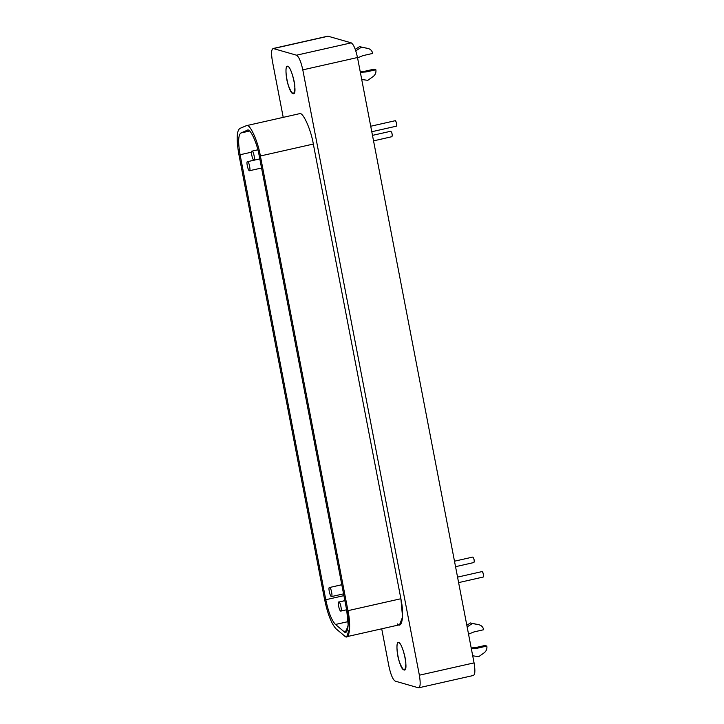 <?xml version="1.0" encoding="UTF-8"?>
<svg xmlns="http://www.w3.org/2000/svg" width="724" height="724" viewBox="0 0 724 724"><rect width="100%" height="100%" fill="white"/><g stroke="black" fill="none" stroke-linecap="round" stroke-linejoin="round"><path stroke-width="1.09" d="M391.675 132.474L391.856 132.999M392.028 133.623L392.191 134.402M392.281 135.117L392.317 135.786M373.548 140.863L391.937 136.682C392.526 135.117 392.182 133.307 390.897 131.243L390.725 131.279M473.677 558.304L473.858 558.828M474.03 559.453L474.193 560.231M474.283 560.946L474.32 561.616M455.55 566.693L473.939 562.512C474.528 560.946 474.184 559.136 472.899 557.073L472.727 557.109M396.173 121.931L396.354 122.465M396.526 123.08L396.689 123.858M396.779 124.573L396.815 125.243M396.571 126.13L396.435 126.148C397.024 124.582 396.68 122.763 395.385 120.7L395.223 120.736M482.999 572.811L483.18 573.336M483.351 573.96L483.514 574.738M483.605 575.453L483.641 576.123M458.618 582.612L483.261 577.019C483.849 575.453 483.505 573.643 482.211 571.58L482.048 571.616M478.745 624.694C481.388 625.328 483.044 627.002 483.704 629.726L473.994 631.916L468.537 634.134L473.994 631.916L483.704 629.726C483.044 627.002 481.388 625.328 478.745 624.694L472.383 623.518L467.143 626.903L472.383 623.518L470.437 622.957L466.835 625.292L470.437 622.957L478.256 624.613M484.899 645.5L475.197 647.69L477.143 648.251L486.854 646.061L484.899 645.5L486.854 646.061C487.243 648.84 486.347 651.093 484.157 652.813L478.763 656.641L472.709 655.808L478.763 656.641L484.157 652.813C486.347 651.093 487.243 648.84 486.854 646.061L477.143 648.251L471.315 648.577L477.143 648.251L471.188 647.917L475.197 647.69L484.899 645.5M367.765 48.39C370.407 49.024 372.064 50.698 372.724 53.422L363.023 55.612L357.556 57.83L363.023 55.612L372.724 53.422C372.064 50.698 370.407 49.024 367.765 48.39L361.403 47.214L355.792 50.843L361.403 47.214L359.457 46.653L355.276 49.359L359.457 46.653L367.285 48.309M373.928 69.196L364.217 71.386L366.163 71.948L375.874 69.757L373.928 69.196L375.874 69.757C376.272 72.536 375.367 74.789 373.177 76.509L367.783 80.337L361.728 79.504L367.783 80.337L373.177 76.509C375.367 74.789 376.272 72.536 375.874 69.757L366.163 71.948L360.344 72.273L366.163 71.948L360.208 71.613L364.217 71.386L373.928 69.196M287.772 66.4C289.89 65.468 295.102 81.142 294.858 87.731C294.424 95.812 292.315 95.206 288.541 85.921C285.582 78.409 285.021 64.074 287.772 66.4C283.202 64.418 288.206 93.125 293.012 93.631C298.161 95.975 292.062 66.961 287.772 66.4L287.31 66.382M293.012 93.631L293.464 93.649M398.743 642.704C400.87 641.772 406.074 657.446 405.838 664.035C405.404 672.116 403.295 671.51 399.521 662.225C396.562 654.713 396.001 640.378 398.743 642.704C394.173 640.722 399.186 669.429 403.992 669.935C409.141 672.279 403.042 643.265 398.743 642.704L398.291 642.686M403.992 669.935L404.445 669.953M249.364 170.746C250.884 171.407 249.21 161.832 247.608 161.669C245.898 160.882 247.925 170.556 249.364 170.746C247.925 170.556 245.898 160.882 247.608 161.669L259.798 158.918L247.608 161.669C249.21 161.841 250.884 171.407 249.364 170.746L261.554 168.031M253.889 160.212L247.608 161.669M331.366 596.576C332.886 597.237 331.212 587.662 329.61 587.499C327.9 586.712 329.927 596.386 331.366 596.576C329.927 596.386 327.9 586.712 329.61 587.499L341.8 584.748L329.61 587.499C331.212 587.671 332.886 597.237 331.366 596.576L331.511 596.576M341.791 584.711L329.61 587.499M253.853 160.203C255.382 160.864 253.708 151.298 252.106 151.126C250.386 150.339 252.423 160.013 253.853 160.203C252.423 160.013 250.386 150.339 252.106 151.126L257.871 149.823L252.106 151.126C253.708 151.298 255.382 160.864 253.853 160.203L254.006 160.203M257.862 149.787L252.106 151.126M340.678 611.083C342.208 611.744 340.533 602.169 338.932 602.006C337.212 601.219 339.248 610.893 340.678 611.083C339.248 610.893 337.212 601.219 338.932 602.006L344.868 600.667L338.932 602.006C340.533 602.178 342.208 611.744 340.678 611.083L340.832 611.083M344.859 600.621L338.932 602.006M249.608 131.026L240.839 133.008C238.205 135.18 237.961 142.429 240.087 154.746L251.509 152.167L240.087 154.746L325.773 599.734C328.424 612.196 331.655 620.45 335.474 624.468L343.782 631.437L345.737 632.143L348.172 625.074L346.733 610.332L259.174 155.642C257.083 142.8 249.898 127.469 247.273 130.266L240.839 133.008L249.608 131.026M247.518 130.193L247.273 130.266C249.898 127.469 257.083 142.8 259.174 155.642L346.733 610.332C349.638 623.409 347.855 636.161 343.782 631.437L347.194 630.667L343.782 631.437L335.474 624.468L348.144 621.617L335.474 624.468C331.655 620.45 328.424 612.196 325.773 599.734L343.9 595.644L325.773 599.734L240.087 154.746C237.961 142.429 238.205 135.18 240.839 133.008L247.273 130.266M246.205 125.741C249.328 122.401 257.898 140.673 260.387 155.986L347.945 610.676L349.665 628.26L346.76 636.686L344.434 635.844L336.126 628.885C331.574 624.079 327.71 614.251 324.56 599.381L238.866 154.393L324.56 599.381C327.71 614.251 331.574 624.079 336.126 628.885L344.434 635.844C349.285 641.473 351.412 626.269 347.945 610.676L260.387 155.986C257.898 140.673 249.328 122.401 246.205 125.741L239.762 128.474C236.63 131.071 236.332 139.705 238.866 154.393C236.332 139.705 236.63 131.071 239.762 128.474L246.486 125.65L299.428 113.704M313.32 144.049C311.22 130.447 302.75 110.609 299.139 113.795C302.75 110.609 311.22 130.447 313.32 144.049L260.387 155.986L313.32 144.049L400.888 598.739L313.32 144.049M347.945 610.676L400.888 598.739L347.945 610.676M399.558 624.776L402.571 617.047L400.888 598.739C404.607 616.07 401.748 629.301 397.367 623.907M328.117 36.227L351.231 42.861C353.593 44.354 355.683 49.241 357.493 57.522C355.683 49.241 353.593 44.354 351.231 42.861L296.523 55.196C298.894 56.698 300.985 61.585 302.795 69.857L357.493 57.522L474.066 662.867L357.493 57.522L302.795 69.857L419.368 675.202L474.066 662.867C475.415 671.012 475.08 675.202 473.044 675.429C475.08 675.202 475.415 671.012 474.066 662.867L419.368 675.202C420.716 683.347 420.373 687.538 418.336 687.773L395.232 681.139C392.861 679.646 390.779 674.759 388.96 666.478L381.711 628.803L388.96 666.478C390.779 674.759 392.861 679.646 395.232 681.139L418.336 687.773C420.373 687.538 420.716 683.347 419.368 675.202L302.795 69.857C300.985 61.585 298.894 56.698 296.523 55.196L273.419 48.571C271.382 48.798 271.038 52.988 272.387 61.133L283.22 117.36L272.387 61.133C271.038 52.988 271.382 48.798 273.419 48.571L296.523 55.196L351.231 42.861L328.117 36.227L273.419 48.571L327.71 36.2M390.806 131.234L372.489 135.37M472.808 557.064L454.491 561.2M371.792 131.732L396.526 126.148M395.295 120.691L370.733 126.238M482.121 571.571L457.559 577.119M331.529 596.576L343.556 593.861M254.024 160.203L259.798 158.9M340.85 611.083L346.624 609.78M399.702 624.749L346.76 636.686M327.664 36.209L272.966 48.544M473.496 675.456L418.789 687.791"/></g></svg>
